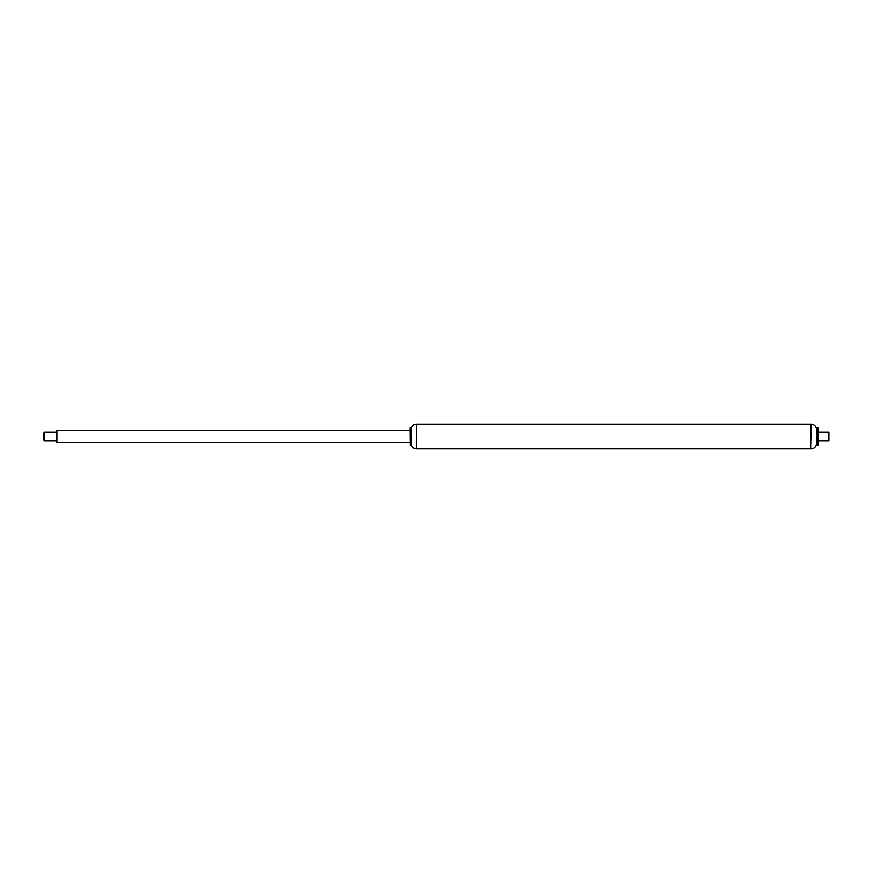 <?xml version="1.0" encoding="UTF-8"?>
<svg xmlns="http://www.w3.org/2000/svg" width="873" height="873" viewBox="0 0 873 873"><rect width="100%" height="100%" fill="white"/><g stroke="black" fill="none" stroke-linecap="round" stroke-linejoin="round"><path stroke-width="1.31" d="M410.19 427.759L410.19 445.241L411.052 445.241L411.052 427.759L410.015 427.934L410.19 445.241M411.336 428.316C412.111 425.708 413.846 424.322 416.563 424.136L416.563 448.864C413.846 448.678 412.111 447.292 411.336 444.684L411.227 427.934L411.052 445.241M416.563 424.136L810.635 424.136L810.635 448.864L811.159 424.136C814.072 424.365 815.851 425.904 816.484 428.763L816.484 444.237C815.851 447.096 814.072 448.635 811.159 448.864M410.015 430.324L56.887 430.324L56.887 442.676L410.015 442.676M43.65 435.605L44.087 440.909L44.087 432.091L43.65 435.605M817.87 432.091L828.914 432.091L828.914 440.909L817.87 440.909M828.914 432.091L828.914 440.909M811.159 424.136L810.635 448.864L416.563 448.864M816.768 427.715L816.768 445.285L817.87 445.285L817.87 427.715L816.768 427.715L816.484 428.763M56.887 432.091L44.087 432.091M56.887 440.909L44.087 440.909M816.484 444.237L816.768 445.285"/></g></svg>
